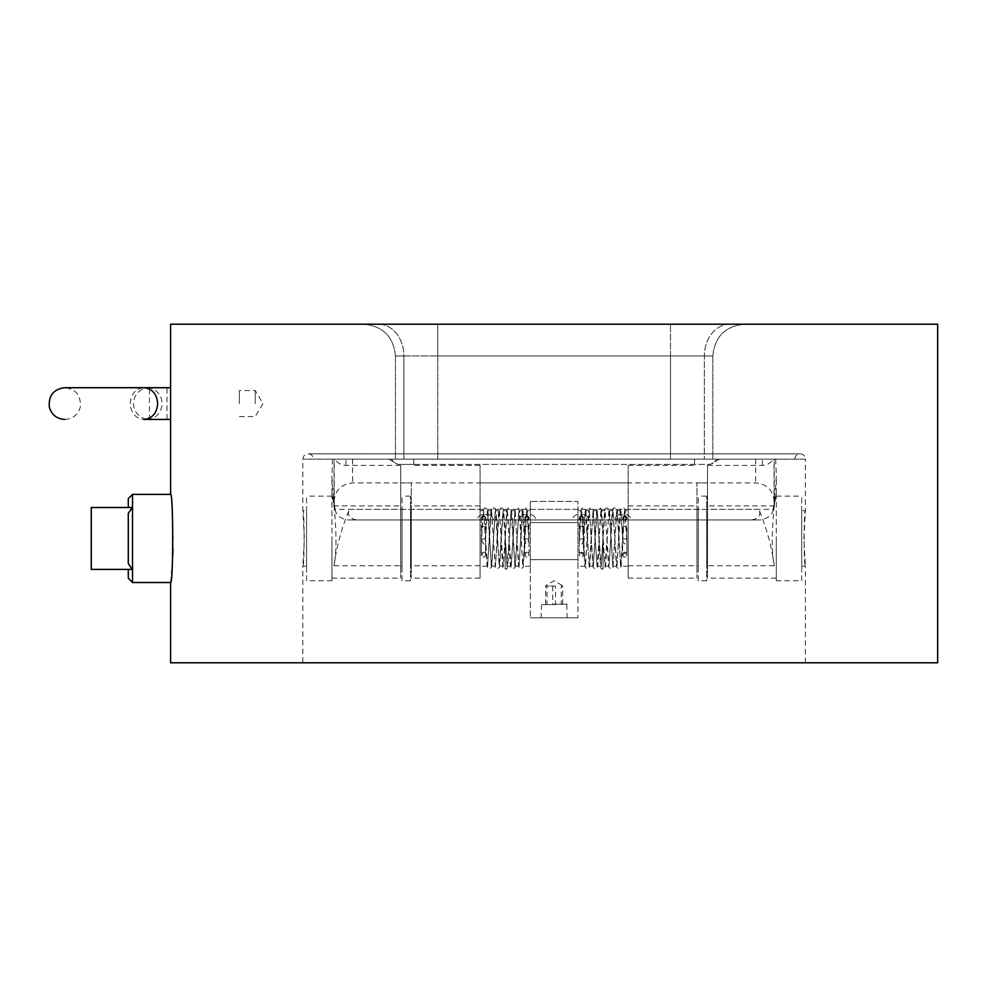 <?xml version="1.0" encoding="UTF-8"?>
<svg xmlns="http://www.w3.org/2000/svg" width="987" height="987" viewBox="0 0 987 987"><rect width="100%" height="100%" fill="white"/><g stroke="black" fill="none" stroke-linecap="round" stroke-linejoin="round"><path stroke-width="0.74" stroke-dasharray="4.93 3.7" d="M577.938 510.698L577.938 566.23L577.938 510.698L581.405 510.698L582.022 514.005L585.353 566.23L589.288 510.698L585.18 510.871L583.329 538.951C582.626 545.675 581.318 545.675 579.406 538.951L581.405 510.698M628.188 510.698L628.188 566.23L628.188 510.698L624.709 510.698L624.092 514.005L620.774 566.23L616.912 510.76L612.878 566.23L609.078 510.859L604.994 566.23L601.095 510.698L597.147 566.23L593.076 510.871L589.264 566.23L585.328 510.698M589.288 510.698L593.236 566.23L597.184 510.698L601.12 566.23L605.019 510.698L608.942 566.217L612.853 510.723L616.776 566.168L620.687 510.797L622.785 538.951C623.5 545.675 624.808 545.675 626.708 538.951L624.709 510.698M620.798 510.698L616.826 510.698M612.915 510.698L608.942 510.698M605.019 510.698L601.095 510.698M597.184 510.698L593.212 510.698M530.327 510.698L530.327 566.23L530.327 510.698L526.848 510.698L526.231 514.005L522.962 566.193L519.051 510.76L515.017 566.23L511.081 510.698L507.133 566.23L505.196 538.273L507.158 510.698L503.234 510.698L502.58 514.326L499.323 566.217L495.4 510.723L491.477 566.168L487.566 510.797L485.468 538.951C484.753 545.675 483.457 545.675 481.545 538.951L483.544 510.698L480.064 510.698L480.064 566.23L480.064 510.698M507.158 510.698L511.069 566.217L514.992 510.723L518.903 566.168L522.826 510.797L524.924 538.951C525.627 545.675 526.935 545.675 528.847 538.951L526.848 510.698M522.937 510.698L518.965 510.698M483.544 510.698L487.479 566.23L491.427 510.698L487.455 510.698M491.427 510.698L495.375 566.23L499.311 510.698L495.351 510.698M499.311 510.698L503.259 566.23L505.196 538.273L503.234 510.698M515.041 510.698L511.081 510.698M706.741 510.698L706.741 566.23L706.741 510.698L707.531 510.698L707.531 566.23L707.531 510.698M410.506 510.698L410.506 566.23L410.506 510.698L411.295 510.698L411.295 566.23L411.295 510.698M400.722 510.698L400.722 566.23L400.722 510.698L402.042 510.698L402.042 566.23L402.042 510.698M696.958 510.698L696.958 566.23L696.958 510.698L698.278 510.698L698.278 566.23L698.278 510.698M803.862 538.47L805.404 510.698C803.726 508.984 803.726 567.932 805.404 566.23L803.862 538.47M801.703 510.698L801.703 566.23L801.703 510.698L805.404 510.698L805.404 459.115L302.849 459.115L805.404 459.115C805.071 455.908 803.307 454.156 800.112 453.823L308.141 453.823C304.946 454.156 303.182 455.908 302.849 459.115L302.849 510.698L304.391 538.47L302.849 566.23C304.527 567.944 304.527 508.996 302.849 510.698L306.562 510.698L306.562 566.23L306.562 510.698M801.703 580.788L801.703 496.14L801.703 580.788L776.3 580.788L776.3 537.138L776.3 580.788M751.712 519.952C758.904 518.434 761.285 514.906 758.855 509.366C766.467 527.49 771.612 546.28 774.277 565.748C769.107 541.505 775.486 491.538 776.3 493.5L776.3 578.135L776.3 493.5L774.277 505.899L707.531 505.899L707.531 465.395L707.531 519.952L480.064 519.952L480.064 465.395L480.064 578.135L480.064 519.952L347.955 519.952L751.712 519.952L707.531 519.952L707.531 578.135L707.531 505.899M306.562 580.788L306.562 496.14L306.562 580.788L331.953 580.788L331.953 537.138L331.953 580.788M356.541 519.952C349.349 518.434 346.968 514.906 349.398 509.366C341.786 527.49 336.641 546.28 333.976 565.748C339.146 541.505 332.767 491.538 331.953 493.5L331.953 578.135L331.953 493.5L333.976 505.899L400.722 505.899L400.722 465.395L400.722 519.952L628.188 519.952L628.188 465.395L628.188 578.135L628.188 519.952L760.298 519.952L356.541 519.952L400.722 519.952L400.722 578.135L400.722 505.899M773.265 459.115L334.038 459.115L773.265 459.115C770.724 463.137 767.072 465.222 762.309 465.395L707.531 465.395M334.988 459.115L774.215 459.115L334.988 459.115C337.529 463.137 341.181 465.222 345.943 465.395L400.722 465.395M170.603 662.783L937.65 662.783M170.603 324.217L937.65 324.217M170.603 419.438L170.603 387.706M172.996 549.056L173.144 538.47C172.293 511.698 171.454 497.016 170.603 494.401M170.603 582.527L172.737 556.014M704.36 459.115L403.893 459.115L712.392 459.115L704.36 459.115L704.36 355.962L704.36 459.115M395.861 459.115L719.523 459.115L395.861 459.115M378.502 324.217L744.568 324.217L378.502 324.217A31.744 25.391 90 0 1 403.893 355.962L712.824 355.962L403.893 355.962L403.893 459.115L403.893 355.962L395.429 355.962L403.893 355.962A31.744 25.391 90 0 0 378.502 324.217M419.66 459.115L688.593 459.115L419.66 459.115M413.763 464.408L710.356 464.408L397.897 464.408L413.763 464.408L413.763 459.115L413.763 464.408M349.398 509.366L773.203 509.366L774.215 501.433C773.092 490.206 766.924 484.037 755.697 482.914L696.958 482.914L696.958 578.135L696.958 482.914M572.645 519.952L588.511 519.952L572.645 519.952A5.293 5.293 0 0 1 577.938 514.659L583.218 514.659L577.938 514.659A5.293 5.293 0 0 0 572.645 519.952M477.424 519.952L493.29 519.952L477.424 519.952A5.293 5.293 0 0 1 482.717 514.659L487.997 514.659L482.717 514.659A5.293 5.293 0 0 0 477.424 519.952M628.188 465.395L696.958 465.395M628.188 482.914L400.722 482.914M588.511 519.952A5.293 5.293 0 0 0 583.218 514.659A5.293 5.293 0 0 1 588.511 519.952M487.997 514.659A5.293 5.293 0 0 1 493.29 519.952A5.293 5.293 0 0 0 487.997 514.659M332.594 459.115L331.953 475.968L333.976 505.899M773.203 509.366C772.216 515.152 767.923 518.681 760.298 519.952M758.855 509.366L335.062 509.366L334.038 501.433C335.161 490.206 341.329 484.037 352.556 482.914L411.295 482.914L411.295 578.135L411.295 482.914M535.608 519.952L519.742 519.952L535.608 519.952A5.293 5.293 0 0 0 530.327 514.659L525.035 514.659L530.327 514.659A5.293 5.293 0 0 1 535.608 519.952A5.293 5.293 0 0 0 530.327 514.659M630.829 519.952L614.963 519.952L630.829 519.952A5.293 5.293 0 0 0 625.536 514.659L620.255 514.659L625.536 514.659A5.293 5.293 0 0 1 630.829 519.952M480.064 465.395L411.295 465.395M480.064 482.914L707.531 482.914M519.742 519.952A5.293 5.293 0 0 1 525.035 514.659A5.293 5.293 0 0 0 519.742 519.952A5.293 5.293 0 0 1 525.035 514.659M614.963 519.952A5.293 5.293 0 0 1 620.255 514.659A5.293 5.293 0 0 0 614.963 519.952A5.293 5.293 0 0 1 620.255 514.659A5.293 5.293 0 0 0 614.963 519.952M775.671 459.115L776.3 475.968L774.277 505.899M335.062 509.366C336.036 515.152 340.33 518.681 347.955 519.952M91.26 569.413L91.26 507.515L132.221 507.515L128.285 513.388L128.285 563.54L128.285 513.388L128.285 563.54L132.221 569.413L91.26 569.413M132.221 507.515L128.285 507.515L132.221 507.515M128.285 507.515L128.285 498.632M128.285 578.296L128.285 569.413M132.517 494.401L132.517 582.527M530.327 501.433L530.327 522.592L530.327 501.433L577.938 501.433L577.938 522.592L577.938 501.433L530.327 501.433M530.327 559.629L530.327 617.813L530.327 559.629L577.938 559.629L577.938 522.592L577.938 617.813L577.938 559.629L530.327 559.629M530.327 617.813L577.938 617.813L530.327 617.813M554.126 617.813L567.13 617.813L554.126 617.813M530.327 522.592L577.938 522.592L530.327 522.592M554.126 604.204L567.13 604.204L554.126 604.204M555.533 586.081L545.589 586.081L555.533 586.081L555.533 604.587L545.589 604.587L555.533 604.587M545.589 604.587L545.589 586.081L546.983 586.081L546.983 604.587M562.664 604.587L562.664 586.081L561.27 586.081L561.27 604.587M552.732 586.081L552.732 604.587M556.063 604.587L541.505 604.587L556.063 604.587M147.026 419.438A15.866 14.965 -90 0 0 161.991 403.572A15.866 14.965 -90 0 0 147.026 387.706L166.976 387.706L166.976 419.438L149.444 419.438M64.809 419.438C72.853 418.907 78.01 414.774 80.292 407.039C81.107 395.491 75.95 389.051 64.809 387.706L143.929 387.706C135.577 388.644 131 393.936 130.185 403.572C131 413.208 135.577 418.5 143.929 419.438M146.483 419.167A15.866 15.866 0 0 1 146.483 387.977M402.042 580.788L402.042 496.14L402.042 580.788L410.506 580.788L410.506 496.14L410.506 580.788M698.278 580.788L698.278 496.14L698.278 580.788L706.741 580.788L706.741 496.14L706.741 580.788M528.847 538.951L524.924 538.951M499.459 510.871L501.754 552.066C503.284 578.407 503.925 565.44 505.196 569.141L505.196 534.695L505.196 569.141C506.454 565.44 507.108 578.394 508.638 552.066L510.933 510.871M481.545 538.951L485.468 538.951M526.885 526.527A2.122 1.888 -0 0 1 526.885 530.303A2.122 1.888 -0 0 1 526.885 526.527M483.507 526.527A2.122 1.888 0 0 0 483.507 530.303A2.122 1.888 0 0 0 483.507 526.527M579.406 538.951L583.329 538.951M608.806 510.871L606.499 552.066C604.969 578.407 604.328 565.44 603.057 569.141L603.057 534.695L603.057 569.141C601.799 565.44 601.157 578.394 599.615 552.066L597.32 510.871M626.708 538.951L622.785 538.951M581.368 526.527A2.122 1.888 0 0 0 581.368 530.303A2.122 1.888 0 0 0 581.368 526.527M624.746 526.527A2.122 1.888 -0 0 1 624.746 530.303A2.122 1.888 -0 0 1 624.746 526.527M239.372 403.572L239.372 390.568L239.372 403.572M255.238 403.572L255.238 390.568L255.238 403.572M437.747 355.962L437.747 459.115L437.747 355.962L395.429 355.962L670.506 355.962L670.506 459.115L670.506 355.962L712.824 355.962L437.747 355.962L437.747 324.217L437.747 355.962M729.751 324.217A31.744 25.391 90 0 0 704.36 355.962A31.744 25.391 -90 0 1 729.751 324.217M670.506 355.962L670.506 324.217L670.506 355.962M694.49 459.115L694.49 464.408L694.49 459.115M391.629 459.115A10.586 9.352 -90 0 0 399.735 464.408A10.586 9.352 -90 0 1 391.629 459.115M755.697 459.115L755.697 482.914M774.03 504.086L774.03 459.115M628.188 505.899L696.958 505.899M628.188 565.748L696.958 565.748M333.976 565.748L400.722 565.748M345.943 465.395L345.943 459.115M708.518 464.408A10.586 9.352 90 0 0 716.624 459.115A10.586 9.352 90 0 1 708.518 464.408M352.556 459.115L352.556 482.914M334.223 504.086L334.223 459.115M480.064 505.899L411.295 505.899M480.064 565.748L411.295 565.748M774.277 565.748L707.531 565.748M762.309 465.395L762.309 459.115M149.444 389.038L149.444 418.106M526.885 552.239A2.122 1.999 180 0 1 528.995 554.238A2.122 1.999 180 0 1 526.885 556.249A2.122 1.999 180 0 1 524.763 554.238A2.122 1.999 180 0 1 526.885 552.239M483.507 552.239A2.122 1.999 180 0 0 481.385 554.238A2.122 1.999 180 0 0 483.507 556.249A2.122 1.999 180 0 0 485.616 554.238A2.122 1.999 180 0 0 483.507 552.239M526.885 516.645A2.122 1.888 -0 0 1 526.885 520.433A2.122 1.888 -0 0 1 526.885 516.645M526.885 515.991A2.122 1.999 180 0 1 528.995 517.99A2.122 1.999 180 0 1 526.885 519.989A2.122 1.999 180 0 1 524.763 517.99A2.122 1.999 180 0 1 526.885 515.991M483.507 516.645A2.122 1.888 0 0 0 483.507 520.433A2.122 1.888 0 0 0 483.507 516.645M483.507 515.991A2.122 1.999 180 0 0 481.385 517.99A2.122 1.999 180 0 0 483.507 519.989A2.122 1.999 180 0 0 485.616 517.99A2.122 1.999 180 0 0 483.507 515.991M581.368 552.239A2.122 1.999 180 0 0 579.258 554.238A2.122 1.999 180 0 0 581.368 556.249A2.122 1.999 180 0 0 583.49 554.238A2.122 1.999 180 0 0 581.368 552.239M624.746 552.239A2.122 1.999 180 0 1 626.868 554.238A2.122 1.999 180 0 1 624.746 556.249A2.122 1.999 180 0 1 622.637 554.238A2.122 1.999 180 0 1 624.746 552.239M581.368 516.645A2.122 1.888 0 0 0 581.368 520.433A2.122 1.888 0 0 0 581.368 516.645M581.368 515.991A2.122 1.999 180 0 0 579.258 517.99A2.122 1.999 180 0 0 581.368 519.989A2.122 1.999 180 0 0 583.49 517.99A2.122 1.999 180 0 0 581.368 515.991M624.746 516.645A2.122 1.888 -0 0 1 624.746 520.433A2.122 1.888 -0 0 1 624.746 516.645M624.746 515.991A2.122 1.999 180 0 1 626.868 517.99A2.122 1.999 180 0 1 624.746 519.989A2.122 1.999 180 0 1 622.637 517.99A2.122 1.999 180 0 1 624.746 515.991M585.353 566.23L577.938 566.23M628.188 566.23L620.774 566.23M616.85 566.23L612.878 566.23M608.967 566.23L604.994 566.23M601.12 566.23L597.147 566.23M593.236 566.23L589.264 566.23M530.327 566.23L522.9 566.23M487.479 566.23L480.064 566.23M495.375 566.23L491.403 566.23M503.259 566.23L499.286 566.23M511.106 566.23L507.133 566.23M518.989 566.23L515.017 566.23M707.531 566.23L706.741 566.23M411.295 566.23L410.506 566.23M402.042 566.23L400.722 566.23M698.278 566.23L696.958 566.23M805.404 662.783L805.404 566.23L801.703 566.23M306.562 566.23L302.849 566.23L302.849 662.783M776.3 496.14L801.703 496.14M331.953 496.14L306.562 496.14M794.819 459.115C795.152 455.908 796.904 454.156 800.112 453.823L308.141 453.823C311.349 454.156 313.113 455.908 313.434 459.115M395.429 355.962L395.429 459.115L395.429 355.962C393.554 336.678 382.968 326.105 363.685 324.217C382.968 326.105 393.554 336.678 395.429 355.962M712.824 355.962L712.824 459.115L712.824 355.962C714.711 336.678 725.285 326.105 744.568 324.217C725.285 326.105 714.711 336.678 712.824 355.962M388.73 459.115L397.897 464.408L388.73 459.115M774.215 501.433L774.215 459.115M628.188 578.135L696.958 578.135M331.953 578.135L400.722 578.135M331.953 493.5L331.953 475.944M719.523 459.115L710.356 464.408L719.523 459.115M334.038 501.433L334.038 459.115M480.064 578.135L411.295 578.135M776.3 578.135L707.531 578.135M776.3 493.5L776.3 475.944M566.748 604.587L567.13 617.813M541.505 604.587L541.123 617.813M562.158 585.414L554.126 580.788L546.095 585.414M410.506 496.14L402.042 496.14M706.741 496.14L698.278 496.14M519.125 566.057L521.309 527.305C522.32 504.875 523.233 508.947 523.739 508.108L526.009 508.095L527.28 510.39L528.995 538.964L528.995 555.101L526.885 552.991L524.763 555.101C526.059 557.84 527.477 557.84 528.995 555.101L528.995 517.41L526.885 515.288L524.763 517.41L524.763 528.415M528.995 528.415L528.995 517.41C527.132 520.211 525.713 520.211 524.763 517.41L524.763 555.101L523.073 510.871M485.616 528.415L485.616 517.41L483.507 515.288L481.385 517.41L481.385 555.101L483.507 552.991L485.616 555.101L485.616 517.41C483.877 520.198 482.47 520.198 481.385 517.41L481.385 528.415M487.319 510.871L485.616 538.964L485.616 555.101C484.679 557.914 483.272 557.914 481.385 555.101L481.385 538.964L483.112 510.39L484.309 508.145L486.653 508.108C487.159 508.947 488.072 504.875 489.083 527.317L491.267 566.057M507.293 510.871L507.824 515.806C509.095 534.238 509.748 567.87 511.069 567.883L513.092 569.154L515.387 566.883L518.829 510.871M511.241 566.069L515.004 509.045L516.991 507.787L518.126 508.095C518.631 508.922 519.581 504.999 520.556 526.589L522.765 566.057M515.177 510.871L518.582 566.698L520.926 569.141L523.27 566.896L526.713 510.871M514.881 566.069L512.697 527.317C511.685 504.888 510.772 508.947 510.267 508.108L507.997 508.095L506.726 510.39L505.196 534.707L503.666 510.39L502.395 508.095L500.125 508.108C499.619 508.947 498.694 504.888 497.682 527.317L495.511 566.069M506.997 566.057L505.196 535.694L503.395 566.057M483.679 510.871L487.084 566.698L489.466 569.141L491.76 566.883L495.203 510.871M487.627 566.057L489.922 524.85C491.501 498.423 492.081 511.525 493.414 507.787L494.586 508.145C495.005 508.934 495.955 505.023 496.93 526.503L499.151 566.069M491.563 510.871L495.338 567.883L497.312 569.154L499.656 566.896L503.099 510.871M589.128 566.057L586.944 527.317C585.933 504.875 585.02 508.947 584.514 508.108L582.17 508.145L580.973 510.39L579.258 538.964L579.258 555.101C581.133 557.914 582.54 557.914 583.49 555.101L583.49 517.41C581.898 520.174 580.492 520.174 579.258 517.41L579.258 528.415M585.18 510.871L583.49 555.101L581.368 552.991L579.258 555.101L579.258 517.41L581.368 515.288L583.49 517.41L583.49 528.415M626.868 528.415L626.868 555.101L626.868 538.964L625.141 510.39L623.944 508.145L621.6 508.108C621.094 508.947 620.181 504.875 619.17 527.317L616.998 566.057M622.637 528.415L622.637 555.101C623.932 557.84 625.339 557.84 626.868 555.101L624.746 552.991L622.637 555.101L622.637 538.964L620.934 510.871M600.96 510.871L600.429 515.806C599.158 534.238 598.504 567.87 597.184 567.883L595.161 569.154L592.879 566.883L589.436 510.871M597.012 566.069L593.249 509.045L591.262 507.787L590.127 508.095C589.621 508.922 588.671 504.999 587.697 526.589L585.488 566.057M593.076 510.871L589.671 566.698L587.327 569.141L584.983 566.896L581.54 510.871M593.372 566.069L595.556 527.317C596.567 504.888 597.48 508.947 597.986 508.108L600.256 508.095L601.527 510.39L603.057 534.707L604.587 510.39L605.858 508.095L608.128 508.108C608.646 508.947 609.559 504.888 610.571 527.317L612.742 566.069M601.256 566.057L603.057 535.694L604.858 566.057M624.746 515.288L622.637 517.41C624.154 520.137 625.573 520.137 626.868 517.41L624.746 515.288M624.574 510.871L621.168 566.698L618.787 569.141L616.493 566.883L613.05 510.871M620.626 566.057L618.331 524.85C616.764 498.423 616.172 511.525 614.839 507.787L613.667 508.145C613.248 508.934 612.298 505.023 611.323 526.503L609.102 566.069M616.69 510.871L612.915 567.883L610.941 569.154L608.609 566.896L605.167 510.871M239.372 416.576L255.238 416.576L263.06 403.572L255.238 390.568L239.372 390.568"/><path stroke-width="1.48" d="M146.483 387.977A15.866 15.866 0 0 1 149.444 387.706L170.603 387.706L170.603 324.217L937.65 324.217L937.65 662.783L170.603 662.783L170.603 582.527L132.517 582.527L132.517 494.401L128.285 498.632L128.285 507.515M170.603 387.706L170.603 494.401C173.367 491.686 173.367 585.242 170.603 582.527M172.737 556.014L172.996 549.056M91.26 507.515L91.26 569.413L132.221 569.413L128.285 563.54L128.285 513.388L132.221 507.515L91.26 507.515M128.285 569.413L128.285 578.296L132.517 582.527M147.026 419.438L143.929 419.438C152.282 418.5 156.859 413.208 157.673 403.572C156.859 393.936 152.269 388.644 143.929 387.706L64.809 387.706C53.557 389.125 48.4 395.614 49.35 407.175C51.669 414.836 56.814 418.92 64.809 419.438M149.444 418.106L149.444 419.438L170.603 419.438M149.444 389.038L149.444 387.706L147.026 387.706M149.444 419.438A15.866 15.866 0 0 1 146.483 419.167M170.603 494.401L132.517 494.401M149.444 387.706L143.929 387.706"/></g></svg>
